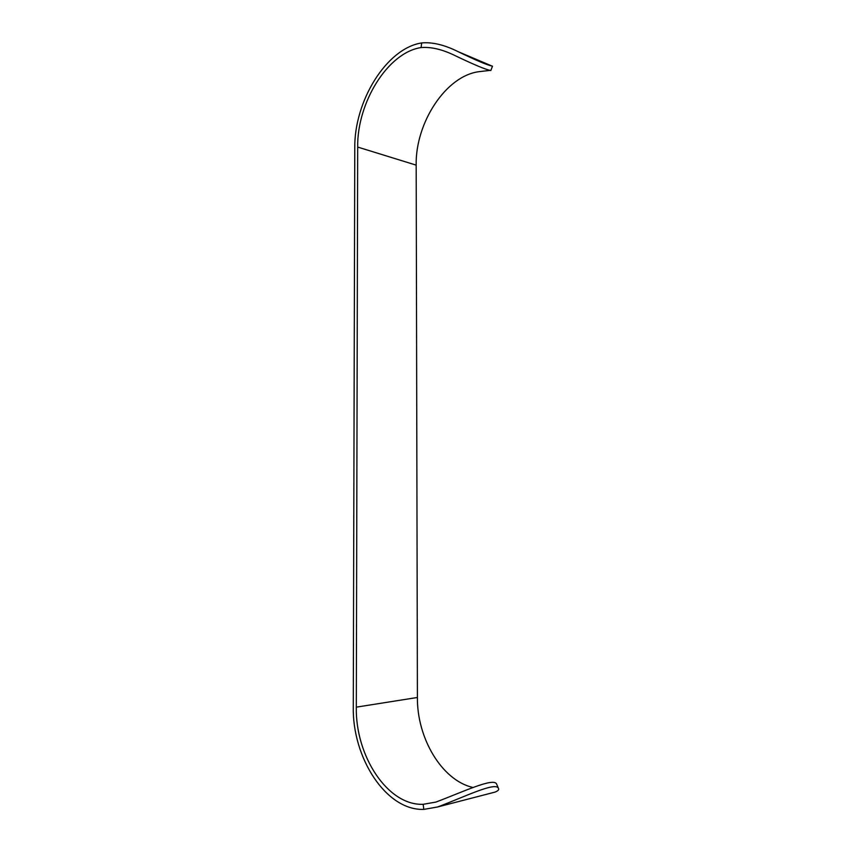 <?xml version="1.0" encoding="UTF-8"?>
<svg xmlns="http://www.w3.org/2000/svg" width="852" height="852" viewBox="0 0 852 852"><rect width="100%" height="100%" fill="white"/><g stroke="black" fill="none" stroke-linecap="round" stroke-linejoin="round"><path stroke-width="1.28" d="M472.498 787.376C441.411 779.953 416.926 737.672 417.405 697.479L416.181 165.139C415.265 123.135 445.756 75.658 479.261 71.643L490.177 70.375C485.427 69.459 473.914 64.635 455.65 55.891C442.774 49.501 431.25 46.732 421.101 47.563L421.676 42.93C386.158 48.394 354.049 101.665 354.783 148.078L353.282 706.638C352.132 757.449 385.913 810.753 423.806 809.4L437.704 806.951L494.884 792.136C498.132 790.901 499.315 789.623 498.431 788.313C495.502 781.454 463.328 797.387 437.704 806.951M492.105 792.861L494.884 792.136M421.101 47.563C387.532 52.547 356.977 103.007 357.68 147.066L356.317 707.149C355.231 755.394 387.394 805.779 423.167 804.309L423.806 809.4M421.676 42.93C432.401 41.961 444.595 44.89 458.269 51.738C476.236 60.417 487.45 65.178 491.923 66.019L492.499 66.168L490.816 70.556M423.167 804.309L435.915 802.073C462.061 792.264 493.627 777.237 496.588 784.01L496.844 784.617M416.181 165.139L357.68 147.066M356.317 707.149L417.405 697.479M491.923 66.019L458.269 51.738M496.588 784.01L498.431 788.313"/></g></svg>
